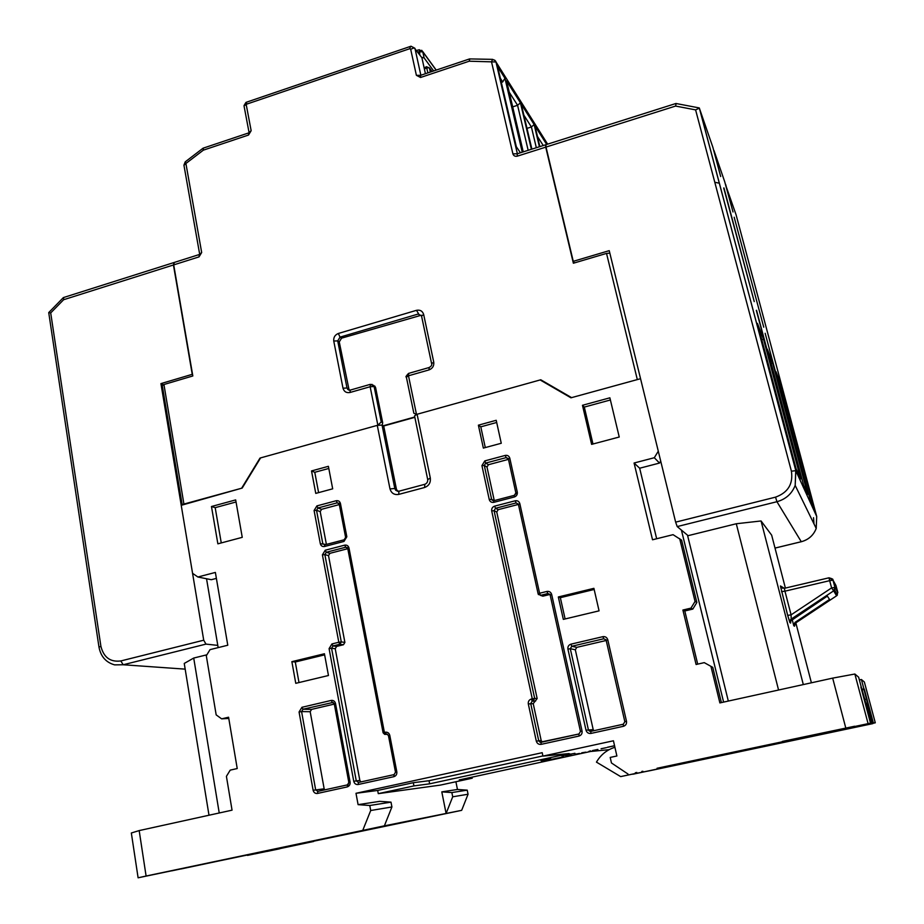 <?xml version="1.0" encoding="UTF-8"?>
<svg xmlns="http://www.w3.org/2000/svg" width="924" height="924" viewBox="0 0 924 924"><rect width="100%" height="100%" fill="white"/><g stroke="black" fill="none" stroke-linecap="round" stroke-linejoin="round"><path stroke-width="1.39" d="M424.393 69.046L426.738 67.741L429.417 67.926L426.438 66.713L427.881 72.892M426.438 66.713L424.162 67.983M543.254 145.542L537.456 136.452M501.328 82.409L502.691 81.959L500.369 78.309M536.324 147.736L531.404 126.958L526.992 128.378M539.408 146.754L534.153 124.567L531.404 126.958L523.873 115.165M528.158 150.312L517.579 105.278L512.693 106.861M531.392 149.295L520.443 102.841L517.579 105.278L509.274 92.261M494.663 60.118L495.969 61.977L469.196 61.203L420.559 77.477L416.389 75.318L410.672 49.249L414.183 47.852L421.898 57.715L425.421 73.712M609.828 253.13L606.525 253.407L573.377 263.225L545.726 147.159L517.313 156.156C515.084 156.618 513.617 155.856 512.901 153.846L491.476 61.642L492.723 59.367M185.308 161.792L185.909 163.49L183.957 165.315L199.642 254.042M546.685 144.444L534.938 125.814L539.87 146.604M502.691 81.959L504.943 78.263L497.666 66.736L516.343 146.766L520.455 152.76M522.245 152.194L504.943 78.263M534.153 124.567L521.286 104.181L531.889 149.134M520.443 102.841L506.606 80.908L523.238 151.882M430.33 72.072L429.417 67.926L432.051 71.495M382.224 425.167L382.686 422.753L375.571 387.445L373.504 385.273M349.133 390.205L339.258 341.915L341.557 338.161L421.286 315.234M545.726 147.159L545.703 144.964M469.196 61.203L469.854 58.917M410.672 49.249L409.655 48.729L410.683 46.327L411.446 46.454M409.655 48.729L246.974 104.042L246.096 102.333M246.974 104.042L244.028 105.89L249.053 132.478M246.315 105.117L251.155 130.7L248.521 135.043L203.338 150.162L203.268 148.129M174.324 262.439L173.712 264.888L192.827 375.964L163.941 384.523L162.301 385.654L182.143 504.562M182.224 505.035L241.626 488.23L260.025 458.061L377.858 425.202L370.143 386.729L370.409 384.326M382.686 422.753L381.242 421.933L377.87 425.213M416.516 414.437L413.837 413.201L406.387 377.177L408.489 375.779L416.493 414.426L540.771 379.776L571.586 397.632L637.317 379.579L606.525 253.407M383.287 425.756L414.772 416.99M542.33 381.208L540.771 379.776M574.416 262.913L573.261 261.33L609.228 250.658L675.64 522.141L677.2 526.576L688.114 535.677M573.261 261.33L546.026 147.066L675.583 106.064L695.599 109.887L791.406 471.182C793.3 483.933 788.01 492.596 775.548 497.147L675.64 522.141M725.444 184.465L736.07 214.772L816.701 516.435L795.83 470.778L699.399 108.12L695.599 109.887M676.16 103.523L675.583 106.064M545.853 144.71L546.026 147.066M699.329 108.108L712.878 147.297L720.662 176.519L713.975 150.508L724.693 181.67L733.009 211.989L725.675 184.511M714.795 182.271L719.369 183.218M763.547 339.247L800.75 478.944L796.095 468.653L757.449 323.377L763.547 339.247L761.803 339.72M772.683 363.04L807.715 494.34L803.649 485.354L767.347 349.133L772.683 363.04L771.159 363.455M780.757 384.049L813.848 507.888L810.256 499.965L776.033 371.748L780.757 384.049L779.406 384.407M723.942 187.93L754.238 301.594L723.711 187.999M756.548 310.291L799.595 471.864L756.317 310.36M806.513 487.445L765.153 333.287L806.513 487.445M763.744 327.177L734.176 217.221L763.744 327.177M863.166 695.622L871.471 723.746L868.733 710.856L872.822 723.619L864.333 689.593L862.196 689.731L863.952 689.35L870.801 716.054L866.677 703.187L869.38 715.904L861.503 687.687L863.085 695.345M642.734 771.24L643.601 771.933L645.83 771.494M649.849 770.72L872.822 723.619M859.863 726.218L871.609 723.723M643.012 771.598L641.81 771.413M646.384 771.39L632.582 774.104M614.899 747.285C606.895 749.814 600.739 754.758 596.454 762.127L620.662 776.599L635.62 773.434L635.423 772.626M645.206 771.621L632.801 774.243M635.62 773.434L636.902 773.192L636.717 772.383M620.662 776.599L636.902 773.192M421.621 57.346L424.116 57.9L433.679 70.952M419.346 49.746L419.808 54.874M217.787 645.391L205.983 644.109L203.719 640.205L160.938 383.61L163.386 384.707M174.058 262.52L173.435 264.98L192.25 374.324L160.938 383.61M63.641 297.505L63.606 299.734L173.435 264.98M203.719 640.205L120.813 660.949C110.337 662.277 103.696 657.403 100.901 646.303L98.984 647.135L48.729 312.601L50.705 312.936L63.606 299.734M160.048 873.238L213.144 861.965L160.037 873.134M860.879 687.075L870.512 723.146L657.068 768.26M255.07 853.845L313.652 841.475L255.082 853.868M247.517 855.381L306.699 842.896L247.517 855.405M181.196 868.895L245.634 855.289L181.196 868.93M171.818 870.812L236.994 857.045L171.829 870.835M782.674 588.276L780.422 585.943L787.664 615.384L791.083 614.853L791.187 619.092L833.667 590.852L831.6 587.907L834.973 587.421L833.032 580.18L829.671 580.665L828.978 577.8L833.032 580.18L835.966 585.527L837.825 592.492L834.973 587.421L833.667 590.852L836.578 595.795L837.825 592.492M518.399 504.423L498.198 509.655L496.754 512.023L537.156 698.556L533.229 703.638L541.187 740.551L542.353 742.018M544.629 760.233L549.283 759.297L544.629 760.209M575.409 754.203L578.701 753.614L575.409 754.18M601.385 748.729L605.543 747.828L601.362 748.717M564.356 755.197L569.103 754.25L564.356 755.185M780.422 585.943L784.361 588.322L828.99 577.8C835.573 579.637 831.692 579.787 832.986 580.145L834.915 587.387L834.557 589.962L837.433 594.941L836.59 595.807L795.703 622.938L795.033 622.372L829.556 599.457L827.338 596.119L790.829 620.847L790.124 620.258L791.187 619.092L791.88 619.681M836.59 595.807L795.737 622.903M339.316 504.573L321.61 509.309L320.212 511.596L326.403 544.421M347.447 784.869L317.821 791.383L315.65 789.801L301.582 711.584L310.187 711.711L311.596 709.389L303.014 709.228L333.125 702.413M324.705 789.87L324.162 788.807L313.121 790.286C313.79 792.619 315.234 793.67 317.452 793.45L347.181 786.925C349.33 786.185 350.312 784.591 350.104 782.143L348.833 782.466L347.181 786.925M310.187 711.711L324.162 788.807M334.315 704.076L311.596 709.389M347.782 548.694L329.926 553.326L328.517 555.624L344.895 642.411L343.462 644.744L336.648 646.407L335.227 648.74L331.566 648.278L332.998 645.934L331.947 643.936L329.083 648.625L353.765 781.334C354.446 783.679 355.913 784.742 358.177 784.511L358.431 782.455L394.086 774.612L395.507 772.198L394.132 774.601L358.477 782.443L356.271 780.861L359.852 780.468L360.914 781.912M359.852 780.468L335.227 648.74M549.803 594.259L547.828 593.566L540.482 595.356L538.138 593.866L539.593 593.243L540.482 595.356L542.896 596.176L540.967 595.518M542.896 596.176L549.942 594.455M575.317 649.78L593.208 729.614L586.012 730.191C586.821 732.616 588.449 733.691 590.886 733.437L590.806 731.369L589.293 731.069L588.392 729.752L570.293 648.717L575.317 649.78L576.784 647.354L571.783 646.269L603.753 638.773L606.017 639.847M606.202 640.482L576.784 647.354M593.208 729.614L593.843 730.699M508.466 459.355L488.438 464.714L487.006 467.059L494.271 500.577M870.512 723.146L657.079 768.306M496.685 422.476L480.792 426.83L485.285 447.574M328.794 468.456L314.772 472.291L318.607 492.619M660.706 461.099L659.505 463.063L654.308 457.727L634.072 463.016L652.529 539.778L673.065 534.673L681.6 540.159L696.858 602.46L695.044 601.455L690.967 608.131L692.815 609.078L684.799 610.972L682.894 610.036L690.967 608.131M696.858 602.46L692.815 609.078M712.762 667.359L704.261 662.635L712.762 667.359L721.39 702.587M704.261 662.635L696.095 664.495L682.894 610.036M782.316 741.487L854.619 726.241L782.293 741.429M628.008 774.035L611.457 762.97L610.21 757.426L616.886 755.994L613.432 740.782L542.931 756.109L542.203 752.69L355.994 793.3L377.673 790.447L413.305 782.697L429.025 780.722L542.896 755.947M216.389 578.389L211.319 579.706L197.875 577.003L215.373 572.43L227.778 645.229L210.037 649.63L206.306 655.751L216.17 714.864L221.633 718.849L228.575 717.22L237.225 768.549L230.215 770.131L226.415 776.356L232.051 810.163L139.178 830.584L146.096 876.033L384.384 825.837L391.915 806.964L370.709 810.51L362.843 830.156M221.633 718.849L228.771 718.445M236.047 501.975L215.188 507.657L221.263 542.931M610.383 399.977L584.314 407.08L592.977 444.005M594.167 589.477L560.348 597.678L565.107 618.965M324.636 654.862L295.287 661.988L298.995 682.547M391.002 802.148L379.741 801.351L358.096 804.654L369.773 805.497L391.002 802.148L391.915 806.964M369.773 805.497L370.709 810.51M872.753 723.076L873.353 722.949L864.286 689.073L862.138 689.535M787.664 615.384L789.881 622.51L790.586 623.088L790.829 620.847M792.168 619.496L793.774 625.687L795.033 622.372M864.286 689.073L862.011 689.142M728.32 701.062L687.652 535.781L736.289 523.746L761.064 520.963L771.667 535.169L785.388 588.068M397.69 491.325L396.431 489.223L383.703 425.987L414.841 417.325M397.874 491.337L395.738 490.286L394.814 488.496L382.051 425.075L383.703 425.987M478.389 425.179L483.356 448.094L501.258 443.266L496.211 420.293L478.389 425.179L480.792 426.83M311.527 470.94L315.765 493.393L332.686 488.819L328.39 466.32L311.527 470.94L314.772 472.291M659.505 463.063L639.662 468.225L634.072 463.016M679.683 538.634L695.044 601.455M697.701 664.125L684.799 610.972M382.051 425.075L377.269 425.363L389.997 488.912C391.36 493.243 394.248 495.079 398.683 494.409L424.601 487.502C428.875 485.851 430.78 482.721 430.33 478.112L417.094 414.252L414.541 415.846L427.673 479.394M211.469 506.514L217.868 543.832L242.25 537.341L235.678 499.907L211.469 506.514L215.188 507.657M584.314 407.08L582.466 405.289L591.614 444.363L619.242 437.017L609.875 397.817L582.466 405.289M558.327 596.973L563.328 619.38L599.064 610.845L593.901 588.334L558.327 596.973L560.348 597.678M291.868 661.665L295.772 683.321L328.459 675.513L324.428 653.753L291.868 661.665L295.287 661.988M197.875 577.003L192.573 573.319L181.15 504.827L242.192 488.068L260.591 457.9L377.269 425.363M208.997 815.234L184.246 663.444L193.717 658.05L206.895 654.793M206.537 578.747L218.156 647.62M193.717 658.05L219.231 812.981M267.094 851.374L279.822 848.682M279.833 848.752L267.094 851.42M455.902 781.739L457.461 789.477L441.799 791.868L446.096 813.455L461.665 810.336L138.103 877.8L131.335 832.986L139.178 830.584M138.103 877.8L146.096 876.033M441.799 791.868L451.859 792.561L452.702 796.8L446.096 813.455L384.384 825.837M461.665 810.336L468.052 794.236L452.702 796.8M468.052 794.236L467.221 790.147L457.461 789.477M451.859 792.561L467.221 790.147M574.947 753.291L563.686 755.52L574.947 753.291M550.6 759.054L542.053 760.775L550.6 759.054M546.142 759.297L540.829 760.452L546.13 759.228M597.886 749.549L592.469 750.565L597.909 749.433M585.712 752.159L581.762 752.817L585.712 752.159M571.298 755.312L565.8 756.34L571.298 755.312M549.572 759.863L563.894 756.756L549.561 759.794M614.552 745.714L607.449 747.25M607.472 747.32L614.564 745.784M377.673 790.447L378.286 793.647L413.929 785.908L413.305 782.697M413.929 785.908L429.637 783.829L429.025 780.722M429.637 783.829L569.149 753.557L542.931 756.109M609.124 749.676L590.598 751.478L459.216 779.925L472.233 778.204L472.014 777.153M472.233 778.204L440.448 785.088L378.286 793.647M355.994 793.3L358.096 804.654M575.236 754.227L579.533 753.441L575.236 754.227M588.934 751.489L590.575 750.877L588.911 751.362M601.074 748.729L606.375 747.655L601.074 748.729M541.36 760.822L550.716 758.777L541.337 760.729M570.431 753.996L561.723 755.751L570.431 753.996M863.871 688.784L861.399 679.521L864.356 682.004L875.282 722.811L873.353 722.949M859.355 679.902L861.399 679.521M795.841 622.845L811.399 682.801M761.064 520.963L803.314 684.58M736.289 523.746L778.562 690.02M639.662 468.225L656.664 538.75M711.064 666.909L719.877 702.921L832.674 678.124L845.772 727.939M868.006 723.319L854.862 674.023L858.639 677.2L861.249 686.982M832.674 678.124L854.862 674.023M723.608 702.101L681.415 530.087M417.094 414.252L540.147 379.949L570.951 397.805L640.551 378.701L658.292 451.201L654.308 457.727M872.799 723.342L875.282 722.811M371.91 384.326L374.116 386.544L370.143 386.729L349.988 392.492L350.288 390.078M408.674 373.377L408.489 375.779L429.048 369.9L429.186 367.509M517.359 153.742L495.969 61.977L547.632 144.144L495.945 61.908C495.899 61.019 494.698 60.164 492.342 59.355L469.554 58.917M420.859 75.248L414.922 48.256M381.242 421.933L374.116 386.544L375.571 387.445M375.04 386.267L370.235 384.372L350.115 390.136L347.597 389.293L349.11 390.194L346.997 388.011L337.722 340.898L340.02 337.133L418.075 314.068L421.506 315.8M348.51 388.912L346.997 388.011L343 388.196L333.749 341.014L337.722 340.898L339.258 341.915M341.557 338.161L340.02 337.133L338.357 333.472L416.493 310.325L419.415 315.176M517.313 156.156L517.197 153.788L512.901 153.846M420.559 77.477L420.605 75.329L416.389 75.318M251.155 130.7L248.833 132.848M248.521 135.043L248.637 132.929L203.037 148.21M203.338 150.162L185.909 163.49L201.675 252.529L199.457 254.447M201.675 252.529L199.018 256.884L199.284 254.527L174.012 262.531M199.018 256.884L173.712 264.888M163.941 384.523L183.922 504.077M349.988 392.492C346.396 393.116 344.075 391.684 343 388.196M333.749 341.014C333.425 337.387 334.962 334.869 338.357 333.472M416.493 310.325C420.143 309.644 422.534 311.03 423.666 314.483L421.552 316.031L431.566 363.444M423.666 314.483L433.76 362.185L431.612 363.64C432.155 365.003 431.3 366.308 429.048 367.556L408.524 373.423C406.075 376.045 405.359 377.235 406.352 377.004M433.76 362.185C434.141 365.916 432.571 368.491 429.048 369.9M813.998 523.92L813.536 517.694M677.2 526.576L776.934 501.709L801.27 541.707L775.005 548.071M801.27 541.707L801.293 541.707C808.535 539.731 813.513 535.308 816.215 528.447L795.183 485.412C791.88 493.786 785.793 499.226 776.934 501.709L775.548 497.147M816.701 516.435L816.215 528.447C813.513 535.331 808.546 539.766 801.293 541.73L775.017 548.094M699.283 107.935L795.83 470.778L795.183 485.412L795.726 470.686L791.406 471.182M871.471 723.746L643.601 771.933M646.176 771.436L650.184 770.651M872.695 723.631L859.944 726.333M871.771 720.662L870.962 720.824M864.899 699.456L866.354 699.145M424.116 57.9L422.765 51.802L436.128 70.132M421.702 50.289L422.765 51.802L417.602 51.883M100.901 646.303L50.705 312.936M185.181 669.138L123.192 664.76L205.983 644.109M98.984 647.135C100.774 656.537 105.983 662.45 114.622 664.876L123.192 664.76L120.813 660.949M387.514 734.326L385.435 734.372L387.087 734.164L388.554 735.654M580.468 731.473L550.161 595.044L580.491 731.462L578.955 733.979L540.032 742.226L538.715 740.69L530.711 703.534L532.212 701.073L535.666 700.993M537.156 698.556L534.673 698.405L533.183 700.854L532.27 698.821L531.3 699.041L532.212 701.073L534.707 701.212M829.671 580.665L831.6 587.907L791.083 614.853L784.95 591.175L829.671 580.665M828.978 577.8L784.361 588.311L784.95 591.175L781.531 591.66M324.659 544.894L322.765 543.462L316.528 510.291L320.212 511.596M339.339 504.192L340.436 503.464C339.778 501.305 338.369 500.392 336.197 500.727L316.897 505.902L314.091 510.51L316.528 510.291L317.937 507.992L337.225 502.818L339.016 503.499M321.61 509.309L317.937 507.992L316.897 505.902M326.172 544.479L320.316 543.705C320.963 545.888 322.372 546.812 324.532 546.5L343.994 541.429L346.835 536.775L340.436 503.464M336.197 500.727L337.225 502.818L339.281 503.95M350.104 782.143L335.516 703.464C334.846 701.177 333.402 700.161 331.196 700.427L332.247 702.379L334.384 703.788M299.064 711.988L301.582 711.584L303.014 709.228L301.94 707.287L299.064 711.988L313.121 790.286M358.177 784.511L393.878 776.68C396.073 775.929 397.054 774.312 396.823 771.852L389.778 735.331C389.085 732.998 387.595 731.958 385.331 732.212L383.113 732.813L385.435 734.372L384.407 732.42L348.983 547.955C348.313 545.772 346.893 544.837 344.71 545.148L325.236 550.219L322.407 554.85L338.808 642.261L341.291 641.914L324.867 554.596L328.517 555.624M322.407 554.85L324.867 554.596L326.276 552.275L345.738 547.216L347.401 547.736M344.71 545.148L345.738 547.216L347.817 548.417M329.926 553.326L326.276 552.275L325.236 550.219M343.462 644.744L339.859 644.259L341.291 641.914L344.895 642.411M331.947 643.936L338.808 642.261L339.859 644.259L332.998 645.934L336.648 646.407M550.161 594.964L547.828 593.566L546.95 591.441L539.593 593.243L519.819 503.615C519.069 501.386 517.532 500.438 515.222 500.773L494.617 506.144C492.423 506.964 491.452 508.558 491.707 510.914L532.27 698.821L534.673 698.405L494.074 510.683L496.754 512.023M491.707 510.914L494.074 510.683L495.53 508.292L516.112 502.945L518.341 504.181M498.198 509.655L495.53 508.292L494.617 506.144M531.3 699.041C529.036 699.826 528.031 701.466 528.309 703.949L533.229 703.638M541.187 740.551L536.301 741.14C537.087 743.543 538.68 744.617 541.083 744.363L579.025 736.047C581.335 735.25 582.351 733.598 582.062 731.069L551.663 594.432C550.889 592.134 549.318 591.129 546.95 591.441M515.222 500.773L516.112 502.945L518.376 504.227M623.296 724.231L624.843 721.725L606.167 640.32L624.843 721.702L623.319 724.22L590.806 731.369L623.296 724.231L623.434 726.299C625.779 725.502 626.807 723.827 626.495 721.286L607.773 639.755C606.964 637.398 605.336 636.37 602.91 636.659L570.917 644.167C568.63 644.975 567.625 646.615 567.913 649.087L586.012 730.191M567.913 649.087L570.293 648.717L571.783 646.269L570.917 644.167M493.728 500.75L491.614 499.307L484.292 465.43L487.006 467.059M494.109 500.623L491.614 499.307L489.246 499.526C489.986 501.744 491.499 502.679 493.797 502.344L514.379 496.973C516.585 496.13 517.556 494.536 517.301 492.192L509.794 458.165C509.055 455.971 507.53 455.047 505.243 455.417L484.823 460.891L481.924 465.627L484.292 465.43L485.735 463.074L506.144 457.611L508.408 459.078M517.301 492.192L514.333 495.345L514.379 496.973M488.438 464.714L485.735 463.074L484.823 460.891M505.243 455.417L506.144 457.611L508.246 458.512M344.075 539.835L324.705 544.86L324.532 546.5M353.765 781.334L356.271 780.861L331.566 648.278L329.083 648.625M518.41 504.365L538.115 593.762L518.41 504.365M538.138 593.866L538.473 594.617M514.287 495.38L493.762 500.716L493.797 502.344M515.846 492.839L508.385 458.951L515.869 492.804M795.691 622.938L794.444 626.229L794.028 623.527L794.675 624.058L795.703 622.938M789.881 622.51L790.124 620.258L789.639 621.402L787.698 615.396L780.711 587.202L784.361 588.311M793.774 625.687L794.444 626.229M396.431 489.223L394.814 488.496L389.997 488.912M314.091 510.51L320.316 543.705M344.306 539.778L343.994 541.429M345.726 537.456L346.835 536.775M334.407 703.903L335.516 703.464M331.196 700.427L301.94 707.287M317.821 791.383L317.452 793.45M394.086 774.612L393.878 776.68M395.507 772.198L396.823 771.852M388.577 735.723L389.778 735.331M386.348 734.164L385.331 732.212M347.863 548.625L348.983 547.955M519.819 503.615L518.376 504.342M528.309 703.949L536.301 741.14M541.949 742.111L540.032 742.226L541.071 742.307L541.083 744.363M541.071 742.307L578.955 733.979L579.025 736.047M578.955 733.979L580.48 731.485L582.062 731.069M550.161 595.044L551.663 594.432M398.995 491.198L398.683 494.409M424.832 484.303L424.601 487.502M397.355 491.014L395.738 490.286L398.822 491.245L424.682 484.338C426.819 483.552 427.835 481.958 427.708 479.556L430.33 478.112M590.886 733.437L623.434 726.299M624.843 721.725L626.495 721.286M606.167 640.32L607.773 639.755M603.753 638.773L602.91 636.659M481.924 465.627L489.246 499.526M508.385 458.951L509.794 458.165M183.934 165.153L185.216 161.862L203.014 148.244M545.437 144.849L517.174 153.8M469.531 58.94L420.57 75.341M410.949 46.2L414.183 47.852M245.992 102.368L410.683 46.327M244.086 105.498L245.992 102.356M545.738 144.745L675.941 103.488L698.694 107.819M865.95 703.349L866.654 703.199M436.232 70.097L422.672 51.49L419.161 49.792L416.551 50.45M63.352 297.597L173.747 262.612M48.764 312.555L63.271 297.701M345.611 537.387L344.144 539.789L324.463 544.906M333.067 702.39L334.28 703.857L348.833 782.466L347.459 784.869L317.868 791.371M590.806 731.369L589.293 731.069L592.711 730.953M515.869 492.931L514.333 495.345L493.762 500.716L491.88 499.942L493.439 500.762M347.759 548.556L383.102 732.79L384.696 734.384M345.599 537.329L339.235 504.111M339.224 504.054L338.75 503.153M395.495 772.187L388.473 735.723M388.473 735.7L387.087 734.164M347.17 547.493L347.747 548.51M549.896 594.375L550.15 594.987"/></g></svg>

